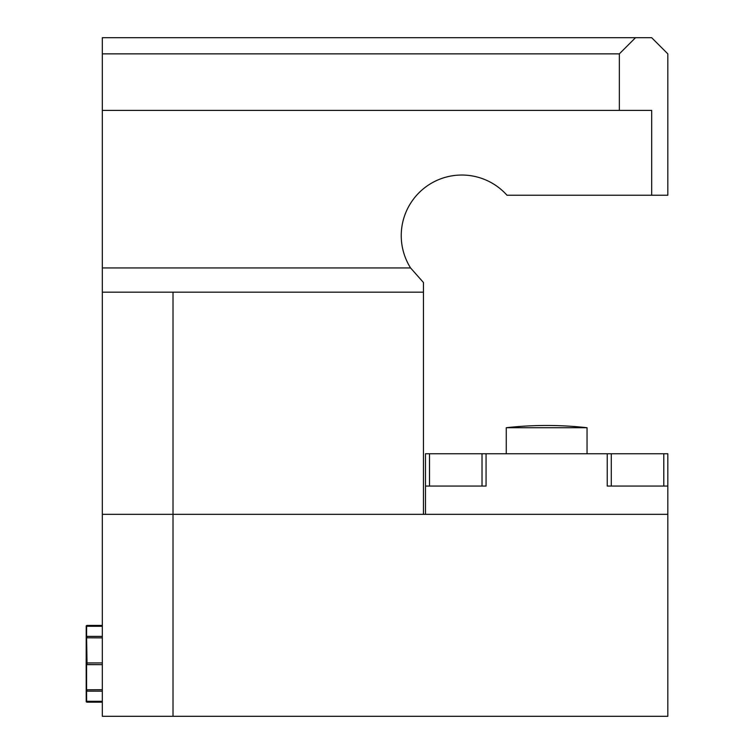 <?xml version="1.0" encoding="UTF-8"?>
<svg xmlns="http://www.w3.org/2000/svg" width="754" height="754" viewBox="0 0 754 754"><rect width="100%" height="100%" fill="white"/><g stroke="black" fill="none" stroke-linecap="round" stroke-linejoin="round"><path stroke-width="1.13" d="M572.079 427.725L587.046 427.725A363.532 363.532 0 0 0 506.254 427.725L572.079 427.725M663.793 453.748L667.827 453.748L667.827 486.057L607.243 486.057L607.243 453.748L663.793 453.748L663.793 486.057M611.277 486.057L611.277 453.748M429.507 486.057L429.507 453.748L482.023 453.748L482.023 486.057M425.473 514.332L425.473 453.748L429.507 453.748M482.023 453.748L486.057 453.748L486.057 486.057L425.473 486.057M607.243 453.748L486.057 453.748M667.827 514.332L667.827 716.3L173.015 716.3L173.015 514.332L423.456 514.332L423.456 282.514L410.572 267.943A60.593 60.593 0 0 1 440.204 179.028A60.593 60.593 0 0 1 506.99 195.229L667.827 195.229L667.827 53.854L651.673 37.7L102.327 37.7L102.327 514.332L667.827 514.332L667.827 486.057M635.518 37.7L619.354 53.854L619.354 110.404L651.673 110.404L651.673 195.229M173.015 716.3L102.327 716.3L102.327 514.332L173.015 514.332L173.015 292.175L102.327 292.175M173.015 292.175L423.456 292.175M102.327 53.854L619.354 53.854M102.327 110.404L619.354 110.404M102.327 637.865L86.597 637.79L87.021 662.936A0.848 0.848 0 0 0 86.173 663.793L86.21 701.06A0.848 0.848 0 0 0 87.021 702.163L87.021 701.295L102.327 701.295M86.635 701.305L86.597 691.06M102.327 702.163L87.021 702.163M102.327 625.415L87.021 625.415A0.848 0.848 0 0 0 86.21 626.517L86.173 663.793A0.848 0.848 0 0 0 87.021 664.642L102.327 664.642L86.597 664.528L86.597 689.797L102.327 689.712M87.021 662.936L102.327 662.936L87.021 662.936L87.021 664.642M86.635 637.799L86.635 636.734L86.635 637.799M86.635 626.282L86.597 636.517M86.456 626.272C88.199 626.272 88.199 626.272 86.456 626.272M86.635 690.852L86.635 689.778L86.635 690.852M102.327 626.282L87.021 626.282L87.021 625.415M86.456 701.305C88.199 701.305 88.199 701.305 86.456 701.305M102.327 267.943L410.572 267.943M87.021 690.928L87.021 689.712M87.021 637.865L87.021 636.659M506.254 453.748L506.254 427.725M587.046 453.748L587.046 427.725M86.229 690.014A0.848 0.848 0 0 0 87.021 691.173L102.327 691.173M102.327 636.404L87.021 636.404A0.848 0.848 0 0 0 86.229 637.564"/></g></svg>
